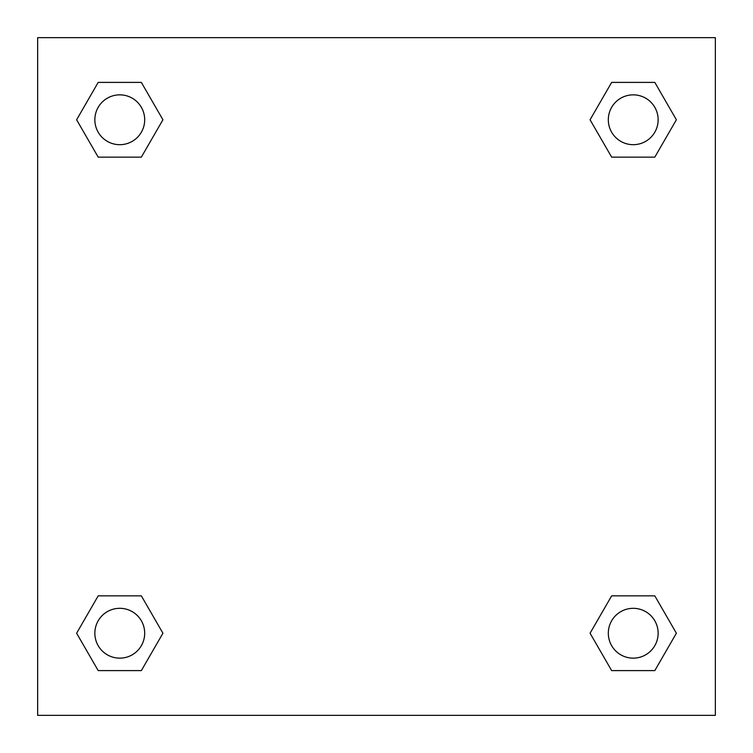 <?xml version="1.0" encoding="UTF-8"?>
<svg xmlns="http://www.w3.org/2000/svg" width="753" height="753" viewBox="0 0 753 753"><rect width="100%" height="100%" fill="white"/><g stroke="black" fill="none" stroke-linecap="round" stroke-linejoin="round"><path stroke-width="1.13" d="M715.35 37.65L37.65 37.65L37.65 715.35L715.35 715.35L715.35 37.65M611.652 595.858L590.07 633.226L611.652 595.858L654.809 595.858L611.652 595.858L654.809 595.858L676.382 633.226L654.809 670.603L611.652 670.603L654.809 670.603L611.652 670.603L590.07 633.226M98.191 595.858L76.618 633.226L98.191 595.858L141.348 595.858L98.191 595.858L141.348 595.858L162.93 633.226L141.348 670.603L98.191 670.603L141.348 670.603L98.191 670.603L76.618 633.226M98.191 82.397L76.618 119.774L98.191 82.397L141.348 82.397L98.191 82.397L141.348 82.397L162.93 119.774L141.348 157.142L98.191 157.142L141.348 157.142L98.191 157.142L76.618 119.774M654.809 157.142L676.382 119.774L654.809 157.142L611.652 157.142L654.809 157.142L611.652 157.142L590.07 119.774L611.652 82.397L590.07 119.774M611.652 82.397L654.809 82.397L611.652 82.397L654.809 82.397L676.382 119.774M658.141 633.226A24.915 24.915 0 0 0 620.773 611.652A24.915 24.915 0 0 0 620.773 654.809A24.915 24.915 0 0 0 658.141 633.226M144.689 633.226A24.915 24.915 0 0 0 107.312 611.652A24.915 24.915 0 0 0 107.312 654.809A24.915 24.915 0 0 0 144.689 633.226M658.141 119.774A24.915 24.915 0 0 0 620.773 98.191A24.915 24.915 0 0 0 620.773 141.348A24.915 24.915 0 0 0 658.141 119.774M144.689 119.774A24.915 24.915 0 0 0 107.312 98.191A24.915 24.915 0 0 0 107.312 141.348A24.915 24.915 0 0 0 144.689 119.774"/></g></svg>
